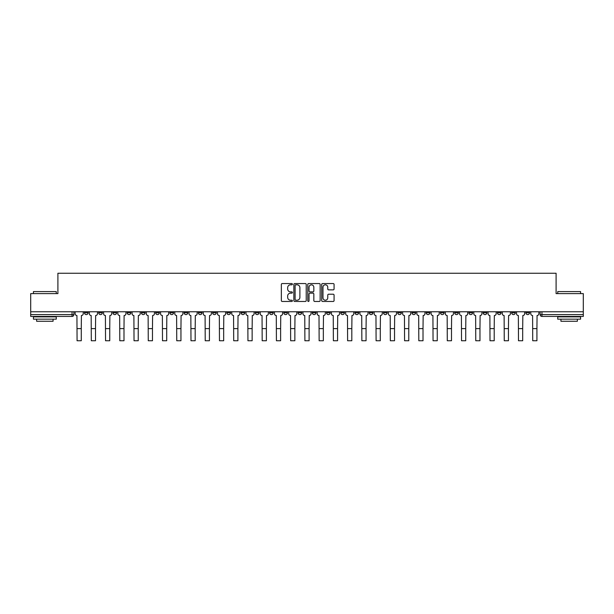 <?xml version="1.0" encoding="UTF-8"?>
<svg xmlns="http://www.w3.org/2000/svg" width="614" height="614" viewBox="0 0 614 614"><rect width="100%" height="100%" fill="white"/><g stroke="black" fill="none" stroke-linecap="round" stroke-linejoin="round"><path stroke-width="0.92" d="M292.394 284.175A0.629 0.629 0 0 0 291.765 283.553L282.248 283.553A0.898 0.898 0 0 0 281.35 284.443L281.35 300.576A0.898 0.898 0 0 0 282.248 301.466L291.765 301.466A0.629 0.629 0 0 0 292.394 300.845A0.629 0.629 0 0 0 291.765 300.215L290.537 300.215A2.87 2.87 0 0 1 287.667 297.345L287.667 296.002A2.87 2.87 0 0 1 290.537 293.139L291.765 293.139A0.629 0.629 0 0 0 292.394 292.51A0.629 0.629 0 0 0 291.765 291.88L290.537 291.88A2.87 2.87 0 0 1 287.667 289.017L287.667 287.674A2.87 2.87 0 0 1 290.537 284.804L291.765 284.804A0.629 0.629 0 0 0 292.394 284.175M468.927 311.766L468.927 312.772L472.58 312.772A1.827 1.827 0 0 1 470.754 314.598A1.827 1.827 0 0 1 468.927 312.772L468.927 311.766M454.69 311.766L454.69 312.772L458.343 312.772A1.827 1.827 0 0 1 456.517 314.598A1.827 1.827 0 0 1 454.69 312.772L454.69 311.766M369.252 311.766L369.252 312.772L372.905 312.772A1.827 1.827 0 0 1 371.079 314.598A1.827 1.827 0 0 1 369.252 312.772L369.252 311.766M355.015 311.766L355.015 312.772L358.66 312.772A1.827 1.827 0 0 1 356.841 314.598A1.827 1.827 0 0 1 355.015 312.772L355.015 311.766M340.77 311.766L340.77 312.772L344.423 312.772A1.827 1.827 0 0 1 342.597 314.598A1.827 1.827 0 0 1 340.77 312.772L340.77 311.766M312.296 311.766L312.296 312.772L315.949 312.772A1.827 1.827 0 0 1 314.122 314.598A1.827 1.827 0 0 1 312.296 312.772L312.296 311.766M283.814 312.772L283.814 311.766L283.814 312.772A1.827 1.827 0 0 0 285.64 314.598A1.827 1.827 0 0 1 283.814 312.772L287.467 312.772A1.827 1.827 0 0 1 285.64 314.598A1.827 1.827 0 0 0 287.467 312.772L287.467 311.766L287.467 312.772M269.577 312.772L269.577 311.766L269.577 312.772A1.827 1.827 0 0 0 271.403 314.598A1.827 1.827 0 0 1 269.577 312.772L273.23 312.772A1.827 1.827 0 0 1 271.403 314.598M255.34 312.772L255.34 311.766L255.34 312.772A1.827 1.827 0 0 0 257.159 314.598A1.827 1.827 0 0 1 255.34 312.772L258.985 312.772A1.827 1.827 0 0 1 257.159 314.598A1.827 1.827 0 0 0 258.985 312.772L258.985 311.766L258.985 312.772M241.095 311.766L241.095 312.772L244.748 312.772A1.827 1.827 0 0 1 242.921 314.598A1.827 1.827 0 0 1 241.095 312.772L241.095 311.766M226.858 311.766L226.858 312.772L230.511 312.772A1.827 1.827 0 0 1 228.684 314.598A1.827 1.827 0 0 1 226.858 312.772L226.858 311.766M212.621 311.766L212.621 312.772L216.266 312.772A1.827 1.827 0 0 1 214.447 314.598A1.827 1.827 0 0 1 212.621 312.772L212.621 311.766M198.376 312.772L198.376 311.766L198.376 312.772A1.827 1.827 0 0 0 200.202 314.598A1.827 1.827 0 0 1 198.376 312.772L202.029 312.772A1.827 1.827 0 0 1 200.202 314.598M169.901 312.772L169.901 311.766L169.901 312.772A1.827 1.827 0 0 0 171.728 314.598A1.827 1.827 0 0 1 169.901 312.772L173.547 312.772A1.827 1.827 0 0 1 171.728 314.598A1.827 1.827 0 0 0 173.547 312.772L173.547 311.766L173.547 312.772M155.657 312.772L155.657 311.766L155.657 312.772A1.827 1.827 0 0 0 157.483 314.598A1.827 1.827 0 0 1 155.657 312.772L159.31 312.772A1.827 1.827 0 0 1 157.483 314.598A1.827 1.827 0 0 0 159.31 312.772L159.31 311.766L159.31 312.772M141.42 312.772L141.42 311.766L141.42 312.772A1.827 1.827 0 0 0 143.246 314.598A1.827 1.827 0 0 1 141.42 312.772L145.073 312.772A1.827 1.827 0 0 1 143.246 314.598A1.827 1.827 0 0 0 145.073 312.772L145.073 311.766L145.073 312.772M127.182 312.772L127.182 311.766L127.182 312.772A1.827 1.827 0 0 0 129.009 314.598A1.827 1.827 0 0 1 127.182 312.772L130.836 312.772A1.827 1.827 0 0 1 129.009 314.598M112.945 312.772L112.945 311.766L112.945 312.772A1.827 1.827 0 0 0 114.764 314.598A1.827 1.827 0 0 1 112.945 312.772L116.591 312.772A1.827 1.827 0 0 1 114.764 314.598A1.827 1.827 0 0 0 116.591 312.772L116.591 311.766L116.591 312.772M98.7 312.772L98.7 311.766L98.7 312.772A1.827 1.827 0 0 0 100.527 314.598A1.827 1.827 0 0 1 98.7 312.772L102.354 312.772A1.827 1.827 0 0 1 100.527 314.598A1.827 1.827 0 0 0 102.354 312.772L102.354 311.766L102.354 312.772M333.187 289.869A0.898 0.898 0 0 0 334.077 288.971L334.077 284.443A0.898 0.898 0 0 0 333.187 283.553L322.611 283.553A0.898 0.898 0 0 0 321.713 284.443L321.713 300.576A0.898 0.898 0 0 0 322.611 301.466L333.187 301.466A0.898 0.898 0 0 0 334.077 300.576L334.077 295.111A0.898 0.898 0 0 0 333.187 294.213L328.659 294.213A0.898 0.898 0 0 0 327.761 295.111L327.761 297.821A2.395 2.395 0 0 1 325.366 300.215A2.395 2.395 0 0 1 322.972 297.821L322.972 287.198A2.395 2.395 0 0 1 325.366 284.804A2.395 2.395 0 0 1 327.761 287.198L327.761 288.971A0.898 0.898 0 0 0 328.659 289.869L333.187 289.869M30.7 311.766L30.7 293.607L57.9 293.607L57.9 273.253L556.1 273.253L556.1 293.607L583.3 293.607L583.3 311.766L30.7 311.766L30.7 314.598L73.872 314.598L73.872 311.766L73.872 314.598A1.827 1.827 0 0 1 72.053 316.425L30.7 316.425L30.7 314.598M306.217 284.443A0.898 0.898 0 0 0 305.319 283.553L294.751 283.553A0.898 0.898 0 0 0 293.853 284.443L293.853 300.576A0.898 0.898 0 0 0 294.751 301.466L305.319 301.466A0.898 0.898 0 0 0 306.217 300.576L306.217 284.443M308.681 283.553L319.249 283.553A0.898 0.898 0 0 1 320.147 284.443L320.147 300.576A0.898 0.898 0 0 1 319.249 301.466L314.729 301.466A0.898 0.898 0 0 1 313.831 300.576L313.831 294.029A0.898 0.898 0 0 0 312.933 293.139L309.932 293.139A0.898 0.898 0 0 0 309.042 294.029L309.042 300.845A0.629 0.629 0 0 1 308.412 301.466A0.629 0.629 0 0 1 307.783 300.845L307.783 284.443A0.898 0.898 0 0 1 308.681 283.553M540.128 311.766L540.128 314.598L583.3 314.598L583.3 316.425L541.947 316.425A1.827 1.827 0 0 1 540.128 314.598A1.827 1.827 0 0 0 541.947 316.425L541.947 311.766M583.3 311.766L583.3 314.598M529.537 311.766L529.537 312.772A1.827 1.827 0 0 1 527.71 314.598A1.827 1.827 0 0 1 525.883 312.772L529.537 312.772M525.883 311.766L525.883 312.772M515.299 311.766L515.299 312.772A1.827 1.827 0 0 1 513.473 314.598A1.827 1.827 0 0 1 511.646 312.772A1.827 1.827 0 0 0 513.473 314.598M511.646 311.766L511.646 312.772L515.299 312.772M501.055 311.766L501.055 312.772A1.827 1.827 0 0 1 499.236 314.598A1.827 1.827 0 0 1 497.409 312.772L501.055 312.772M497.409 311.766L497.409 312.772M486.818 311.766L486.818 312.772A1.827 1.827 0 0 1 484.991 314.598A1.827 1.827 0 0 1 483.164 312.772L486.818 312.772M483.164 311.766L483.164 312.772M472.58 311.766L472.58 312.772M458.343 311.766L458.343 312.772L458.343 311.766M444.099 311.766L444.099 312.772A1.827 1.827 0 0 1 442.272 314.598A1.827 1.827 0 0 1 440.453 312.772L444.099 312.772M440.453 311.766L440.453 312.772M429.861 311.766L429.861 312.772A1.827 1.827 0 0 1 428.035 314.598A1.827 1.827 0 0 1 426.208 312.772L429.861 312.772M426.208 311.766L426.208 312.772M415.624 311.766L415.624 312.772A1.827 1.827 0 0 1 413.798 314.598A1.827 1.827 0 0 1 411.971 312.772L415.624 312.772M411.971 311.766L411.971 312.772M401.379 311.766L401.379 312.772A1.827 1.827 0 0 1 399.553 314.598A1.827 1.827 0 0 1 397.734 312.772L401.379 312.772M397.734 311.766L397.734 312.772M387.142 311.766L387.142 312.772A1.827 1.827 0 0 1 385.316 314.598A1.827 1.827 0 0 1 383.489 312.772L387.142 312.772M383.489 311.766L383.489 312.772M372.905 311.766L372.905 312.772A1.827 1.827 0 0 1 371.079 314.598M358.66 311.766L358.66 312.772M344.423 312.772L344.423 311.766L344.423 312.772A1.827 1.827 0 0 1 342.597 314.598M330.186 311.766L330.186 312.772A1.827 1.827 0 0 1 328.36 314.598A1.827 1.827 0 0 1 326.533 312.772A1.827 1.827 0 0 0 328.36 314.598A1.827 1.827 0 0 0 330.186 312.772L326.533 312.772L326.533 311.766M315.949 312.772L315.949 311.766L315.949 312.772A1.827 1.827 0 0 1 314.122 314.598M301.704 311.766L301.704 312.772A1.827 1.827 0 0 1 299.878 314.598A1.827 1.827 0 0 1 298.051 312.772A1.827 1.827 0 0 0 299.878 314.598M298.051 311.766L298.051 312.772L301.704 312.772M273.23 311.766L273.23 312.772L273.23 311.766M244.748 312.772L244.748 311.766L244.748 312.772A1.827 1.827 0 0 1 242.921 314.598M230.511 312.772L230.511 311.766L230.511 312.772A1.827 1.827 0 0 1 228.684 314.598M216.266 312.772L216.266 311.766L216.266 312.772A1.827 1.827 0 0 1 214.447 314.598M202.029 311.766L202.029 312.772L202.029 311.766M187.792 312.772L187.792 311.766L187.792 312.772A1.827 1.827 0 0 1 185.965 314.598A1.827 1.827 0 0 1 184.139 312.772L187.792 312.772A1.827 1.827 0 0 1 185.965 314.598M184.139 311.766L184.139 312.772M130.836 311.766L130.836 312.772L130.836 311.766M88.117 311.766L88.117 312.772A1.827 1.827 0 0 1 86.29 314.598A1.827 1.827 0 0 1 84.463 312.772A1.827 1.827 0 0 0 86.29 314.598A1.827 1.827 0 0 0 88.117 312.772L88.117 311.766M84.463 311.766L84.463 312.772L88.117 312.772M72.053 311.766L72.053 316.425A1.827 1.827 0 0 0 73.872 314.598M295.733 284.804A0.629 0.629 0 0 0 295.104 285.433L295.104 299.586A0.629 0.629 0 0 0 295.733 300.215L297.03 300.215A2.87 2.87 0 0 0 299.901 297.345L299.901 287.674A2.87 2.87 0 0 0 297.03 284.804L295.733 284.804M313.831 287.245A2.395 2.395 0 0 0 311.436 284.85A2.395 2.395 0 0 0 309.042 287.245L309.042 290.99A0.898 0.898 0 0 0 309.932 291.88L312.933 291.88A0.898 0.898 0 0 0 313.831 290.99L313.831 287.245M75.108 311.766L75.108 313.685A1.827 1.827 0 0 0 76.934 315.512L77.072 340.747L81.271 340.747L81.271 328.613L77.072 328.613M83.228 311.766L83.228 313.685A1.827 1.827 0 0 1 81.409 315.512L81.271 328.613M89.345 311.766L89.345 313.685A1.827 1.827 0 0 0 91.171 315.512L91.309 340.747L95.508 340.747L95.508 328.613L91.309 328.613M97.472 311.766L97.472 313.685A1.827 1.827 0 0 1 95.646 315.512L95.508 328.613M103.589 311.766L103.589 313.685A1.827 1.827 0 0 0 105.408 315.512L105.547 340.747L109.745 340.747L109.745 328.613L105.547 328.613M111.71 311.766L111.71 313.685A1.827 1.827 0 0 1 109.883 315.512L109.745 328.613M33.44 291.596L56.258 291.596L33.44 291.596L33.44 293.607M56.258 319.165L33.44 319.165L33.44 316.878L56.258 316.878L56.258 319.165M53.065 319.165L53.065 321.26L36.633 321.26L36.633 319.165M557.742 291.596L580.56 291.596L557.742 291.596L557.742 293.607M580.56 319.165L557.742 319.165L557.742 316.878L580.56 316.878L580.56 319.165M577.367 319.165L577.367 321.26L560.935 321.26L560.935 319.165M117.827 311.766L117.827 313.685A1.827 1.827 0 0 0 119.653 315.512L119.791 340.747L123.99 340.747L123.99 328.613L119.791 328.613M125.947 311.766L125.947 313.685A1.827 1.827 0 0 1 124.12 315.512L123.99 328.613M132.064 311.766L132.064 313.685A1.827 1.827 0 0 0 133.89 315.512L134.029 340.747L138.227 340.747L138.227 328.613L134.029 328.613M140.192 311.766L140.192 313.685A1.827 1.827 0 0 1 138.365 315.512L138.227 328.613M146.301 311.766L146.301 313.685A1.827 1.827 0 0 0 148.127 315.512L148.266 340.747L152.464 340.747L152.464 328.613L148.266 328.613M154.429 311.766L154.429 313.685A1.827 1.827 0 0 1 152.602 315.512L152.464 328.613M160.546 311.766L160.546 313.685A1.827 1.827 0 0 0 162.372 315.512L162.503 340.747L166.709 340.747L166.709 328.613L162.503 328.613M168.666 311.766L168.666 313.685A1.827 1.827 0 0 1 166.839 315.512L166.709 328.613M174.783 311.766L174.783 313.685A1.827 1.827 0 0 0 176.609 315.512L176.748 340.747L180.946 340.747L180.946 328.613L176.748 328.613M182.911 311.766L182.911 313.685A1.827 1.827 0 0 1 181.084 315.512L180.946 328.613M189.02 311.766L189.02 313.685A1.827 1.827 0 0 0 190.847 315.512L190.985 340.747L195.183 340.747L195.183 328.613L190.985 328.613M197.148 311.766L197.148 313.685A1.827 1.827 0 0 1 195.321 315.512L195.183 328.613M203.265 311.766L203.265 313.685A1.827 1.827 0 0 0 205.091 315.512L205.222 340.747L209.42 340.747L209.42 328.613L205.222 328.613M211.385 311.766L211.385 313.685A1.827 1.827 0 0 1 209.558 315.512L209.42 328.613M217.502 311.766L217.502 313.685A1.827 1.827 0 0 0 219.328 315.512L219.467 340.747L223.665 340.747L223.665 328.613L219.467 328.613M225.622 311.766L225.622 313.685A1.827 1.827 0 0 1 223.803 315.512L223.665 328.613M231.739 311.766L231.739 313.685A1.827 1.827 0 0 0 233.566 315.512L233.704 340.747L237.902 340.747L237.902 328.613L233.704 328.613M239.867 311.766L239.867 313.685A1.827 1.827 0 0 1 238.04 315.512L237.902 328.613M245.984 311.766L245.984 313.685A1.827 1.827 0 0 0 247.803 315.512L247.941 340.747L252.139 340.747L252.139 328.613L247.941 328.613M254.104 311.766L254.104 313.685A1.827 1.827 0 0 1 252.277 315.512L252.139 328.613M260.221 311.766L260.221 313.685A1.827 1.827 0 0 0 262.048 315.512L262.186 340.747L266.384 340.747L266.384 328.613L262.186 328.613M268.341 311.766L268.341 313.685A1.827 1.827 0 0 1 266.514 315.512L266.384 328.613M274.458 311.766L274.458 313.685A1.827 1.827 0 0 0 276.285 315.512L276.423 340.747L280.621 340.747L280.621 328.613L276.423 328.613M282.586 311.766L282.586 313.685A1.827 1.827 0 0 1 280.759 315.512L280.621 328.613M288.695 311.766L288.695 313.685A1.827 1.827 0 0 0 290.522 315.512L290.66 340.747L294.858 340.747L294.858 328.613L290.66 328.613M296.823 311.766L296.823 313.685A1.827 1.827 0 0 1 294.996 315.512L294.858 328.613M302.94 311.766L302.94 313.685A1.827 1.827 0 0 0 304.767 315.512L304.897 340.747L309.103 340.747L309.103 328.613L304.897 328.613M311.06 311.766L311.06 313.685A1.827 1.827 0 0 1 309.233 315.512L309.103 328.613M317.177 311.766L317.177 313.685A1.827 1.827 0 0 0 319.004 315.512L319.142 340.747L323.34 340.747L323.34 328.613L319.142 328.613M325.305 311.766L325.305 313.685A1.827 1.827 0 0 1 323.478 315.512L323.34 328.613M331.414 311.766L331.414 313.685A1.827 1.827 0 0 0 333.241 315.512L333.379 340.747L337.577 340.747L337.577 328.613L333.379 328.613M339.542 311.766L339.542 313.685A1.827 1.827 0 0 1 337.715 315.512L337.577 328.613M345.659 311.766L345.659 313.685A1.827 1.827 0 0 0 347.486 315.512L347.616 340.747L351.814 340.747L351.814 328.613L347.616 328.613M353.779 311.766L353.779 313.685A1.827 1.827 0 0 1 351.952 315.512L351.814 328.613M359.896 311.766L359.896 313.685A1.827 1.827 0 0 0 361.723 315.512L361.861 340.747L366.059 340.747L366.059 328.613L361.861 328.613M368.016 311.766L368.016 313.685A1.827 1.827 0 0 1 366.197 315.512L366.059 328.613M374.133 311.766L374.133 313.685A1.827 1.827 0 0 0 375.96 315.512L376.098 340.747L380.296 340.747L380.296 328.613L376.098 328.613M382.261 311.766L382.261 313.685A1.827 1.827 0 0 1 380.434 315.512L380.296 328.613M388.378 311.766L388.378 313.685A1.827 1.827 0 0 0 390.197 315.512L390.335 340.747L394.533 340.747L394.533 328.613L390.335 328.613M396.498 311.766L396.498 313.685A1.827 1.827 0 0 1 394.672 315.512L394.533 328.613M402.615 311.766L402.615 313.685A1.827 1.827 0 0 0 404.442 315.512L404.58 340.747L408.778 340.747L408.778 328.613L404.58 328.613M410.735 311.766L410.735 313.685A1.827 1.827 0 0 1 408.909 315.512L408.778 328.613M416.852 311.766L416.852 313.685A1.827 1.827 0 0 0 418.679 315.512L418.817 340.747L423.015 340.747L423.015 328.613L418.817 328.613M424.98 311.766L424.98 313.685A1.827 1.827 0 0 1 423.153 315.512L423.015 328.613M431.089 311.766L431.089 313.685A1.827 1.827 0 0 0 432.916 315.512L433.054 340.747L437.252 340.747L437.252 328.613L433.054 328.613M439.217 311.766L439.217 313.685A1.827 1.827 0 0 1 437.391 315.512L437.252 328.613M445.334 311.766L445.334 313.685A1.827 1.827 0 0 0 447.161 315.512L447.291 340.747L451.497 340.747L451.497 328.613L447.291 328.613M453.454 311.766L453.454 313.685A1.827 1.827 0 0 1 451.628 315.512L451.497 328.613M459.571 311.766L459.571 313.685A1.827 1.827 0 0 0 461.398 315.512L461.536 340.747L465.734 340.747L465.734 328.613L461.536 328.613M467.699 311.766L467.699 313.685A1.827 1.827 0 0 1 465.873 315.512L465.734 328.613M473.808 311.766L473.808 313.685A1.827 1.827 0 0 0 475.635 315.512L475.773 340.747L479.971 340.747L479.971 328.613L475.773 328.613M481.936 311.766L481.936 313.685A1.827 1.827 0 0 1 480.11 315.512L479.971 328.613M488.053 311.766L488.053 313.685A1.827 1.827 0 0 0 489.88 315.512L490.01 340.747L494.209 340.747L494.209 328.613L490.01 328.613M496.173 311.766L496.173 313.685A1.827 1.827 0 0 1 494.347 315.512L494.209 328.613M502.29 311.766L502.29 313.685A1.827 1.827 0 0 0 504.117 315.512L504.255 340.747L508.453 340.747L508.453 328.613L504.255 328.613M510.411 311.766L510.411 313.685A1.827 1.827 0 0 1 508.592 315.512L508.453 328.613M516.527 311.766L516.527 313.685A1.827 1.827 0 0 0 518.354 315.512L518.492 340.747L522.691 340.747L522.691 328.613L518.492 328.613M524.655 311.766L524.655 313.685A1.827 1.827 0 0 1 522.829 315.512L522.691 328.613M530.772 311.766L530.772 313.685A1.827 1.827 0 0 0 532.591 315.512L532.729 340.747L536.928 340.747L536.928 328.613L532.729 328.613M538.892 311.766L538.892 313.685A1.827 1.827 0 0 1 537.066 315.512L536.928 328.613M56.258 293.607L56.258 291.596M51.054 316.878L51.054 316.425M38.644 316.878L38.644 316.425M580.56 293.607L580.56 291.596M575.356 316.878L575.356 316.425M562.946 316.878L562.946 316.425"/></g></svg>
